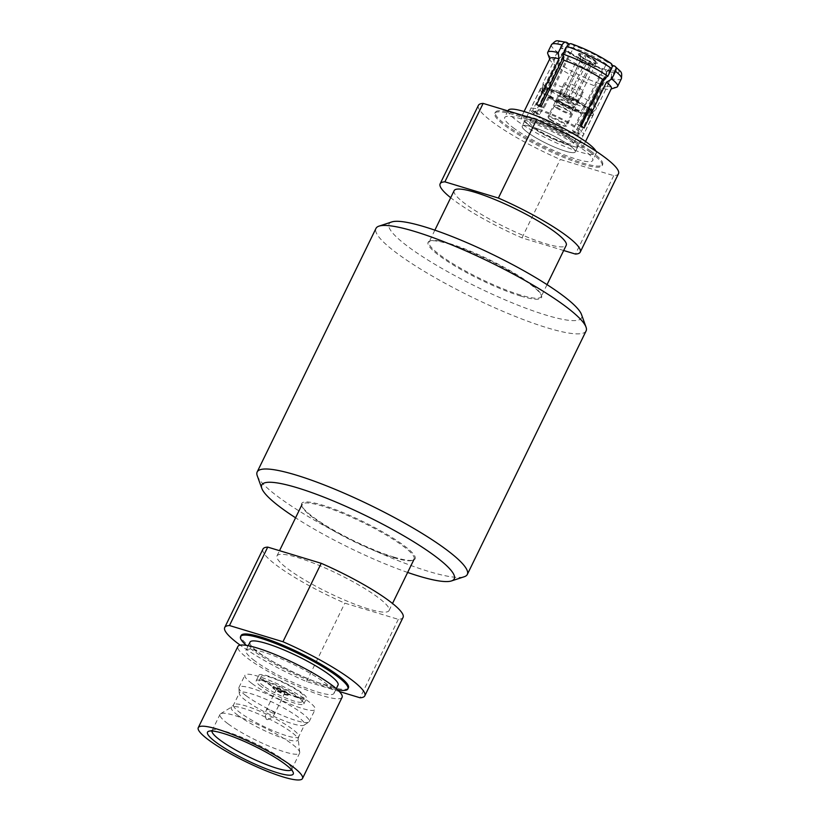 <?xml version="1.0" encoding="UTF-8"?>
<svg xmlns="http://www.w3.org/2000/svg" width="820" height="820" viewBox="0 0 820 820"><rect width="100%" height="100%" fill="white"/><g stroke="black" fill="none" stroke-linecap="round" stroke-linejoin="round"><path stroke-width="0.61" stroke-dasharray="4.1 3.07" d="M586.105 330.901A116.901 19.7 26 0 1 472.402 297.363A116.901 19.7 26 0 1 375.97 228.411M391.806 221.933A107.082 18.05 -154 0 0 477.363 287.174A107.082 18.05 -154 0 0 581.462 314.429M257.244 475.743A116.901 19.7 -154 0 0 353.604 540.913A116.901 19.7 -154 0 0 464.294 576.726M407.642 572.442A107.082 18.05 26 0 1 295.569 517.789M250.008 642.142A48.974 8.251 -154 0 0 258.72 652.495A48.974 8.251 -154 0 0 306.29 678.171A48.974 8.251 -154 0 0 338.045 685.079M267.176 719.652L266.254 719.14L267.176 719.652M277.611 689.702A4.582 0.769 26 0 1 276.709 688.667A4.582 0.769 26 0 1 281.168 689.979A4.582 0.769 26 0 1 284.95 692.685A4.582 0.769 26 0 1 282.049 692.07A4.582 0.769 26 0 1 277.611 689.702M265.998 681.738A23.852 4.018 26 0 1 261.283 676.356A23.852 4.018 26 0 1 284.478 683.193A23.852 4.018 26 0 1 304.148 697.266A23.852 4.018 26 0 1 289.05 694.048A23.852 4.018 26 0 1 265.998 681.738M263.835 686.155A23.852 4.018 26 0 1 259.12 680.774A23.852 4.018 26 0 1 282.316 687.611A23.852 4.018 26 0 1 301.996 701.684A23.852 4.018 26 0 1 286.897 698.466A23.852 4.018 26 0 1 263.835 686.155M274.71 688.82A8.733 1.476 26 0 1 272.978 686.852A8.733 1.476 26 0 1 281.475 689.353A8.733 1.476 26 0 1 288.671 694.499A8.733 1.476 26 0 1 283.146 693.32A8.733 1.476 26 0 1 274.71 688.82M274.433 689.374A8.733 1.476 26 0 1 272.712 687.396A8.733 1.476 26 0 1 281.198 689.907A8.733 1.476 26 0 1 288.404 695.053A8.733 1.476 26 0 1 282.88 693.874A8.733 1.476 26 0 1 274.433 689.374M254.682 660.776A48.974 8.251 26 0 1 245.969 650.424A48.974 8.251 26 0 1 293.601 664.477A48.974 8.251 26 0 1 334.006 693.361A48.974 8.251 26 0 1 302.242 686.453A48.974 8.251 26 0 1 254.682 660.776M263.609 680.795A26.496 4.469 26 0 1 258.894 675.188A26.496 4.469 26 0 1 284.673 682.793A26.496 4.469 26 0 1 306.526 698.425A26.496 4.469 26 0 1 289.347 694.683A26.496 4.469 26 0 1 263.609 680.795M260.914 686.319A26.496 4.469 26 0 1 256.199 680.713A26.496 4.469 26 0 1 281.978 688.318A26.496 4.469 26 0 1 303.83 703.949A26.496 4.469 26 0 1 286.651 700.208A26.496 4.469 26 0 1 260.914 686.319M251.863 683.46A39.063 6.58 26 0 1 244.913 675.208A39.063 6.58 26 0 1 282.9 686.412A39.063 6.58 26 0 1 315.126 709.454A39.063 6.58 26 0 1 289.798 703.949A39.063 6.58 26 0 1 251.863 683.46M245.938 695.616A39.063 6.58 26 0 1 238.876 688.031A39.063 6.58 26 0 1 238.989 687.365A39.063 6.58 26 0 1 276.976 698.568A39.063 6.58 26 0 1 309.202 721.61A39.063 6.58 26 0 1 308.74 722.102A39.063 6.58 26 0 1 282.183 715.399A39.063 6.58 26 0 1 245.938 695.616M245.856 700.557A36.254 6.109 26 0 1 239.296 693.515A36.254 6.109 26 0 1 239.409 692.9A36.254 6.109 26 0 1 274.669 703.293A36.254 6.109 26 0 1 304.579 724.685A36.254 6.109 26 0 1 304.159 725.146A36.254 6.109 26 0 1 279.507 718.914A36.254 6.109 26 0 1 245.856 700.557M227.898 723.711A44.27 7.462 26 0 1 220.026 714.353A44.27 7.462 26 0 1 220.6 713.748A44.27 7.462 26 0 1 263.087 727.053A44.27 7.462 26 0 1 299.72 752.34A44.27 7.462 26 0 1 299.597 753.16A44.27 7.462 26 0 1 270.897 746.918A44.27 7.462 26 0 1 227.898 723.711M211.97 730.999A44.27 7.462 26 0 1 212.083 730.651A44.27 7.462 26 0 1 213.22 729.79A44.27 7.462 26 0 1 255.133 743.351A44.27 7.462 26 0 1 291.623 768.022A44.27 7.462 26 0 1 291.654 769.457A44.27 7.462 26 0 1 291.448 769.765M342.104 697.307A57.984 9.768 26 0 1 304.497 689.138A57.984 9.768 26 0 1 248.193 658.726A57.984 9.768 26 0 1 237.872 646.478M520.597 296.02A63.109 10.639 -154 0 0 541.487 295.62A63.109 10.639 -154 0 0 489.468 260.442A63.109 10.639 -154 0 0 429.711 241.111A63.109 10.639 -154 0 0 453.983 265.413A63.109 10.639 -154 0 0 520.597 296.02M590.83 151.105A59.696 10.055 -154 0 0 533.113 120.294A59.696 10.055 -154 0 0 495.321 112.248A59.696 10.055 -154 0 0 544.572 147.467A59.696 10.055 -154 0 0 602.628 164.595A59.696 10.055 -154 0 0 590.83 151.105M590.287 152.212A59.696 10.055 -154 0 0 532.569 121.401A59.696 10.055 -154 0 0 494.788 113.355A59.696 10.055 -154 0 0 544.029 148.563A59.696 10.055 -154 0 0 602.095 165.691A59.696 10.055 -154 0 0 590.287 152.212M478.398 105.36A77.931 13.13 -154 0 0 560.245 159.439L613.739 175.644A77.931 13.13 -154 0 0 618.485 173.686M563.678 250.51L521.991 237.872A77.931 13.13 26 0 1 450.692 197.712M521.991 237.872L560.245 159.439M613.739 175.644L575.476 254.077M454.147 190.629A62.351 10.506 -154 0 0 483.913 215.896A62.351 10.506 -154 0 0 545.556 243.663A62.351 10.506 -154 0 0 566.22 245.293M520.495 295.036A62.351 10.506 26 0 1 458.851 267.258A62.351 10.506 26 0 1 429.096 241.992A62.351 10.506 26 0 1 430.705 240.783A62.351 10.506 26 0 1 489.735 259.889A62.351 10.506 26 0 1 541.128 294.646A62.351 10.506 26 0 1 541.169 296.656A62.351 10.506 26 0 1 520.495 295.036M528.07 132.748A29.458 4.961 26 0 1 522.248 126.095A29.458 4.961 26 0 1 550.896 134.541A29.458 4.961 26 0 1 575.199 151.915A29.458 4.961 26 0 1 556.554 147.948A29.458 4.961 26 0 1 528.07 132.748M514.386 128.607A48.974 8.251 26 0 1 504.71 117.537A48.974 8.251 26 0 1 552.342 131.589A48.974 8.251 26 0 1 592.737 160.474A48.974 8.251 26 0 1 561.741 153.873A48.974 8.251 26 0 1 514.386 128.607M528.008 132.727A29.551 4.981 -154 0 0 556.575 147.979A29.551 4.981 -154 0 0 575.281 151.956A29.551 4.981 -154 0 0 550.907 134.531A29.551 4.981 -154 0 0 522.166 126.054A29.551 4.981 -154 0 0 528.008 132.727M561.536 93.224L561.157 92.947A10.066 1.701 -154 0 0 559.875 93.172A10.066 1.701 -154 0 0 571.899 100.757L570.166 103.238A9.45 1.589 -154 0 0 574.974 104.693L576.327 101.936A9.45 1.589 -154 0 0 577.413 101.721A9.45 1.589 -154 0 0 566.343 94.679L564.99 97.436A9.45 1.589 -154 0 0 560.183 95.981L561.536 93.224A9.45 1.589 -154 0 0 560.439 93.439A9.45 1.589 -154 0 0 562.305 95.571A9.45 1.589 -154 0 0 571.519 100.481M561.157 92.947L579.791 54.12A10.445 1.763 -154 0 0 578.397 54.335A10.445 1.763 -154 0 0 580.468 56.693A10.445 1.763 -154 0 0 590.974 62.248L577.147 90.61A10.445 1.763 26 0 1 566.64 85.054A10.445 1.763 26 0 1 564.57 82.697A10.445 1.763 26 0 1 564.57 82.687A10.445 1.763 26 0 1 565.954 82.471M577.147 90.61L571.899 100.757M550.466 119.853A9.45 1.589 -154 0 0 565.021 126.239A9.45 1.589 -154 0 0 565.574 126.003A9.45 1.589 -154 0 0 557.784 120.427A9.45 1.589 -154 0 0 548.59 117.721A9.45 1.589 -154 0 0 548.744 118.295A9.45 1.589 -154 0 0 550.466 119.853M556.339 107.809A9.45 1.589 -154 0 0 565.472 112.678A9.45 1.589 -154 0 0 571.448 113.959A9.45 1.589 -154 0 0 571.448 113.652A9.45 1.589 -154 0 0 563.658 108.383A9.45 1.589 -154 0 0 554.72 105.493A9.45 1.589 -154 0 0 554.474 105.677A9.45 1.589 -154 0 0 556.339 107.809M579.791 54.12L580.632 54.735L580.355 60.875L563.781 94.864A5.925 0.994 -154 0 0 563.606 94.987A5.925 0.994 -154 0 0 563.699 95.345A5.925 0.994 -154 0 0 569.264 98.841L585.839 64.862L590.123 61.633L590.974 62.248M580.632 54.735A9.04 1.527 -154 0 0 579.648 55.176A9.04 1.527 -154 0 0 590.123 61.633M563.781 94.864L564.99 97.231L569.264 98.841M595.781 63.714L594.93 63.089L590.646 66.317L574.072 100.296A5.925 0.994 -154 0 0 574.256 100.173A5.925 0.994 -154 0 0 568.588 96.319L585.162 62.33L585.664 59.634L585.449 56.19L584.598 55.575L570.761 83.927A10.445 1.763 26 0 1 583.338 91.85A10.445 1.763 26 0 1 583.338 91.861A10.445 1.763 26 0 1 581.954 92.065L595.781 63.714A10.445 1.763 -154 0 0 597.175 63.488A10.445 1.763 -154 0 0 584.598 55.575M574.072 100.296C571.345 100.819 569.521 99.486 568.588 96.319M559.65 101.014A9.45 1.589 -154 0 0 568.076 105.595A9.45 1.589 -154 0 0 574.523 107.348A9.45 1.589 -154 0 0 574.769 107.164A9.45 1.589 -154 0 0 566.968 101.588A9.45 1.589 -154 0 0 557.784 98.882A9.45 1.589 -154 0 0 557.795 99.189A9.45 1.589 -154 0 0 559.65 101.014M559.845 101.803A8.733 1.476 -154 0 0 567.635 106.036A8.733 1.476 -154 0 0 573.58 107.656A8.733 1.476 -154 0 0 573.805 107.481A8.733 1.476 -154 0 0 566.61 102.336A8.733 1.476 -154 0 0 558.123 99.825A8.733 1.476 -154 0 0 558.123 100.112A8.733 1.476 -154 0 0 559.845 101.803M557.149 107.328A8.733 1.476 -154 0 0 565.595 111.827A8.733 1.476 -154 0 0 571.12 113.006A8.733 1.476 -154 0 0 571.109 112.719A8.733 1.476 -154 0 0 563.914 107.861A8.733 1.476 -154 0 0 555.653 105.185A8.733 1.476 -154 0 0 555.427 105.349A8.733 1.476 -154 0 0 557.149 107.328M567.061 100.183L568.198 100.686L567.061 100.183M594.93 63.089A9.04 1.527 -154 0 0 595.74 63.027A9.04 1.527 -154 0 0 585.449 56.19M576.327 101.936L576.706 102.213A10.066 1.701 -154 0 0 577.977 101.998A10.066 1.701 -154 0 0 565.964 94.402L566.343 94.679M576.706 102.213L581.954 92.065M570.761 83.927L565.964 94.402M536.423 115.62A29.458 4.961 -154 0 0 564.908 130.831A29.458 4.961 -154 0 0 583.553 134.798A29.458 4.961 -154 0 0 559.25 117.424A29.458 4.961 -154 0 0 530.601 108.968A29.458 4.961 -154 0 0 536.423 115.62M549.216 88.97L549.021 89.37A27.747 4.674 -154 0 0 542.102 89.288A27.747 4.674 -154 0 0 545.792 94.187L544.582 93.818A29.458 4.961 -154 0 0 546.386 95.192A29.458 4.961 -154 0 0 548.477 96.647L549.687 97.006A27.747 4.674 -154 0 0 580.252 112.063L583.983 107.297L602.843 68.634L605.314 70.428C606.913 71.945 607.138 74.097 606 76.916L602.228 84.644L597.544 86.848L575.189 132.696A34.194 5.76 -154 0 0 579.996 134.152L602.351 88.304A34.194 5.76 -154 0 0 610.5 89.206A34.194 5.76 -154 0 0 611.382 88.539M580.252 112.063L581.103 113.037A29.458 4.961 26 0 1 548.344 96.903L548.477 96.647M581.236 112.781A29.458 4.961 -154 0 0 586.044 114.236L585.06 113.529A27.747 4.674 -154 0 0 591.978 113.611A27.747 4.674 -154 0 0 588.288 108.711L588.493 108.291M589.375 109.337A29.458 4.961 26 0 1 593.475 114.072A29.458 4.961 26 0 1 593.393 114.626A29.458 4.961 26 0 1 585.921 114.503L586.044 114.236M588.463 108.271A29.458 4.961 -154 0 0 585.613 106.251L584.393 105.882A27.747 4.674 -154 0 0 553.828 90.825L555.489 84.552L574.348 45.889L571.222 43.757M553.828 90.825L552.721 90.374A29.458 4.961 26 0 1 585.48 106.508L585.613 106.251M552.844 90.108A29.458 4.961 -154 0 0 549.677 89.103M544.582 93.818L544.459 94.074A29.458 4.961 26 0 1 540.441 88.796A29.458 4.961 26 0 1 540.821 88.396A29.458 4.961 26 0 1 547.914 88.919M550.025 119.115A10.445 1.763 -154 0 0 566.118 126.167A10.445 1.763 -154 0 0 566.733 125.911A10.445 1.763 -154 0 0 558.112 119.751A10.445 1.763 -154 0 0 547.955 116.758A10.445 1.763 -154 0 0 548.129 117.393A10.445 1.763 -154 0 0 550.025 119.115M580.734 56.139A10.445 1.763 -154 0 0 590.83 61.531A10.445 1.763 -154 0 0 597.442 62.945A10.445 1.763 -154 0 0 588.832 56.785A10.445 1.763 -154 0 0 578.674 53.782A10.445 1.763 -154 0 0 580.734 56.139M549.554 96.145A24.938 4.202 -154 0 0 573.672 109.019A24.938 4.202 -154 0 0 589.457 112.381A24.938 4.202 -154 0 0 568.885 97.672A24.938 4.202 -154 0 0 544.624 90.518A24.938 4.202 -154 0 0 549.554 96.145M570.576 53.064A24.938 4.202 -154 0 0 594.684 65.938A24.938 4.202 -154 0 0 610.47 69.29A24.938 4.202 -154 0 0 589.898 54.581A24.938 4.202 -154 0 0 565.636 47.427A24.938 4.202 -154 0 0 570.576 53.064M534.64 127.766A24.313 4.1 -154 0 0 558.153 140.312A24.313 4.1 -154 0 0 573.539 143.592A24.313 4.1 -154 0 0 553.479 129.242A24.313 4.1 -154 0 0 529.833 122.272A24.313 4.1 -154 0 0 534.64 127.766M540.031 116.717A24.313 4.1 -154 0 0 563.535 129.263A24.313 4.1 -154 0 0 578.93 132.543A24.313 4.1 -154 0 0 558.871 118.203A24.313 4.1 -154 0 0 535.224 111.223A24.313 4.1 -154 0 0 540.031 116.717M531.032 126.669A29.458 4.961 -154 0 0 559.517 141.88A29.458 4.961 -154 0 0 578.161 145.847A29.458 4.961 -154 0 0 553.859 128.463A29.458 4.961 -154 0 0 525.21 120.017A29.458 4.961 -154 0 0 531.032 126.669M508.205 110.362A48.974 8.251 -154 0 0 517.891 121.421A48.974 8.251 -154 0 0 565.236 146.698A48.974 8.251 -154 0 0 596.242 153.289A48.974 8.251 -154 0 0 595.976 151.177M585.48 106.508L576.921 124.22A29.551 4.981 26 0 1 580.806 127.049L581.329 125.993M539.724 105.554L539.232 106.569A29.551 4.981 26 0 1 544.039 108.025L552.721 90.374M548.344 96.903L539.652 114.574A29.551 4.981 26 0 1 537.572 113.119A29.551 4.981 26 0 1 535.768 111.745L544.459 94.074M585.921 114.503L577.341 132.225A29.551 4.981 26 0 1 572.534 130.769L581.103 113.037M528.254 124.558A34.194 5.76 -154 0 0 561.31 142.208A34.194 5.76 -154 0 0 582.958 146.821A34.194 5.76 -154 0 0 554.75 126.649A34.194 5.76 -154 0 0 521.489 116.829A34.194 5.76 -154 0 0 528.254 124.558M549.912 58.558A34.194 5.76 -154 0 0 549.933 59.665A34.194 5.76 -154 0 0 554.853 64.913L532.487 110.751A34.194 5.76 -154 0 0 534.312 112.135A34.194 5.76 -154 0 0 536.382 113.58L558.738 67.742A34.194 5.76 -154 0 0 597.544 86.848M602.351 88.304L607.036 86.1L610.808 78.371C611.945 75.563 611.72 73.4 610.121 71.883L607.651 70.089A29.551 4.981 -154 0 0 615.154 70.212A29.551 4.981 -154 0 0 611.115 64.903L612.171 65.231M604.678 78.115L611.115 64.903M607.651 70.089L588.791 108.752A29.551 4.981 -154 0 0 596.109 109.132A29.551 4.981 -154 0 0 596.294 108.875A29.551 4.981 -154 0 0 592.255 103.576M588.791 108.752L585.613 112.401A27.747 4.674 -154 0 0 592.347 112.719A27.747 4.674 -154 0 0 592.522 112.483A27.747 4.674 -154 0 0 588.832 107.584M585.613 112.401L585.06 113.529M558.738 67.742L557.467 62.597L561.239 54.868C562.766 52.244 564.652 51.127 566.907 51.506L569.961 52.439L551.101 91.102L549.687 97.006M550.23 95.889A27.747 4.674 -154 0 0 580.806 110.946M611.002 63.355L607.23 62.084L588.37 100.747L584.393 105.882M584.947 104.755A27.747 4.674 -154 0 0 554.371 89.698M549.564 88.242A27.747 4.674 -154 0 0 542.655 88.16A27.747 4.674 -154 0 0 542.573 88.447A27.747 4.674 -154 0 0 546.345 93.06L547.217 88.273L566.066 49.61L563.012 48.677C560.757 48.298 558.871 49.415 557.344 52.039L553.572 59.768L554.853 64.913M545.792 94.187L546.345 93.06M551.101 91.102A29.551 4.981 -154 0 0 583.983 107.297M588.37 100.747A29.551 4.981 -154 0 0 555.489 84.552M550.681 83.097A29.551 4.981 -154 0 0 543.178 82.963A29.551 4.981 -154 0 0 543.086 83.271A29.551 4.981 -154 0 0 547.217 88.273M569.961 52.439A29.551 4.981 -154 0 0 602.843 68.634M607.23 62.084A29.551 4.981 -154 0 0 574.348 45.889M569.008 44.044L569.541 44.423A29.551 4.981 -154 0 0 562.028 44.3A29.551 4.981 -154 0 0 566.066 49.61M569.541 44.423L563.401 57M607.036 86.1A38.868 6.55 -154 0 0 616.599 87.207M557.467 62.597A38.868 6.55 -154 0 0 602.228 84.644M547.75 53.628A38.868 6.55 -154 0 0 553.572 59.768M580.806 127.049L584.086 128.043M588.288 108.711L589.498 109.08M535.768 111.745L532.487 110.751M572.534 130.769L575.189 132.696M579.996 134.152L577.341 132.225M544.039 108.025L541.384 106.098M536.577 104.642L539.232 106.569M536.382 113.58L539.652 114.574M580.191 125.214L576.921 124.22M548.037 88.652L549.021 89.37M570.166 103.238L560.183 95.981M574.974 104.693L564.99 97.436M394.205 557.2A63.109 10.639 26 0 1 336.22 531.606A63.109 10.639 26 0 1 301.719 505.561A63.109 10.639 26 0 1 363.065 521.622A63.109 10.639 26 0 1 413.495 560.07A63.109 10.639 26 0 1 394.205 557.2M337.543 689.774A59.696 10.055 26 0 1 252.375 650.086A59.696 10.055 26 0 1 246.43 645.401M348.418 687.826A59.696 10.055 26 0 1 310.626 679.79A59.696 10.055 26 0 1 252.919 648.979A59.696 10.055 26 0 1 241.111 635.49M339.285 691.485L306.567 681.574A77.931 13.13 26 0 1 240.188 645.145M262.974 549.062A77.931 13.13 -154 0 0 344.83 603.141L398.315 619.346A77.931 13.13 -154 0 0 403.071 617.388M398.315 619.346L360.062 697.779M306.567 681.574L344.83 603.141M368.385 608.932A62.351 10.506 26 0 1 306.741 581.154A62.351 10.506 26 0 1 276.986 555.899A62.351 10.506 26 0 1 337.625 573.785A62.351 10.506 26 0 1 389.059 610.551A62.351 10.506 26 0 1 368.385 608.932M393.446 557.559A62.351 10.506 -154 0 0 412.501 560.398A62.351 10.506 -154 0 0 414.11 559.189A62.351 10.506 -154 0 0 362.676 522.412A62.351 10.506 -154 0 0 302.037 504.525A62.351 10.506 -154 0 0 302.078 506.545A62.351 10.506 -154 0 0 336.159 532.272A62.351 10.506 -154 0 0 393.446 557.559M273.357 713.216A4.582 0.769 26 0 1 267.545 710.345A4.582 0.769 26 0 1 266.633 709.31A4.582 0.769 26 0 1 271.102 710.632A4.582 0.769 26 0 1 274.874 713.328A4.582 0.769 26 0 1 273.357 713.216M285.77 735.478A36.254 6.109 26 0 1 239.993 712.58A36.254 6.109 26 0 1 233.536 704.923A36.254 6.109 26 0 1 268.806 715.327A36.254 6.109 26 0 1 298.716 736.708A36.254 6.109 26 0 1 285.77 735.478M237.882 715.296A37.197 6.273 26 0 1 231.742 706.922A37.197 6.273 26 0 1 267.443 718.105A37.197 6.273 26 0 1 298.234 739.353A37.197 6.273 26 0 1 284.858 738.789A37.197 6.273 26 0 1 237.882 715.296M580.857 58.179A6.826 1.148 -154 0 0 580.457 58.517A6.826 1.148 -154 0 0 587.55 63.037M580.355 60.875A5.925 0.994 -154 0 0 580.181 60.998A5.925 0.994 -154 0 0 585.839 64.862M590.646 66.317A5.925 0.994 -154 0 0 590.83 66.194A5.925 0.994 -154 0 0 585.162 62.33M592.358 64.503A6.826 1.148 -154 0 0 592.614 64.442A6.826 1.148 -154 0 0 585.664 59.634M585.408 106.825A29.551 4.981 -154 0 0 552.526 90.62M547.719 89.165A29.551 4.981 -154 0 0 540.216 89.042A29.551 4.981 -154 0 0 544.255 94.351M548.139 97.18A29.551 4.981 -154 0 0 581.021 113.375M585.828 114.831A29.551 4.981 -154 0 0 593.332 114.954A29.551 4.981 -154 0 0 589.293 109.644M610.121 71.883A33.886 5.709 -154 0 0 614.17 65.836M566.907 51.506A33.886 5.709 -154 0 0 605.314 70.428M610.285 63.007A33.886 5.709 -154 0 0 571.878 44.085M567.071 42.63A33.886 5.709 -154 0 0 563.012 48.677M610.808 78.371A38.868 6.55 -154 0 0 621.375 78.72M561.239 54.868A38.868 6.55 -154 0 0 606 76.916M551.501 44.639A38.868 6.55 -154 0 0 557.344 52.039M276.709 688.667L266.633 709.31C265.137 712.621 265.003 715.891 266.254 719.14M284.95 692.685L274.874 713.328C273.193 716.547 270.692 718.668 267.361 719.683M301.996 701.684L304.148 697.266M259.12 680.774L261.283 676.356M288.404 695.053L288.671 694.499M272.712 687.396L272.978 686.852M334.006 693.361L336.292 688.656M245.969 650.424L248.265 645.719M303.83 703.949L306.526 698.425M256.199 680.713L258.894 675.188M309.202 721.61L315.126 709.454M238.989 687.365L244.913 675.208M304.159 725.146L308.74 722.102M239.296 693.515L238.876 688.031M299.72 752.34L298.234 739.353L298.716 736.708L304.579 724.685M220.6 713.748L231.742 706.922L233.536 704.923L239.409 692.9M291.654 769.457L299.597 753.16M212.083 730.651L220.026 714.353M213.22 729.79L208.751 731.255M291.623 768.022L293.222 772.45M495.321 112.248L494.788 113.355M602.628 164.595L602.095 165.691M434.866 230.164L429.096 241.992M547.032 284.642L541.169 296.656M430.705 240.783L429.711 241.111M541.128 294.646L541.487 295.62M559.875 93.172L564.57 82.697M554.474 105.677L548.59 117.721M571.448 113.959L565.574 126.003M563.606 94.987L580.181 60.998L579.648 55.176M564.99 97.231L563.699 95.345M560.439 93.439L557.784 98.882M577.413 101.721L574.769 107.164M573.58 107.656L574.523 107.348M558.123 100.112L557.795 99.189M558.123 99.825L555.427 105.349M573.805 107.481L571.12 113.006M555.653 105.185L554.72 105.493M571.109 112.719L571.448 113.652M566.928 100.06L568.198 100.686M595.74 63.027L590.83 66.194L574.256 100.173M577.977 101.998L583.338 91.861L566.733 125.911M540.441 88.796L530.601 108.968M593.393 114.626L583.553 134.798M565.021 126.239L566.118 126.167M548.744 118.295L548.129 117.393M578.674 53.782L578.397 54.335M564.57 82.687L547.955 116.758M597.442 62.945L597.175 63.488M565.636 47.427L544.624 90.518M610.47 69.29L589.457 112.381M535.224 111.223L529.833 122.272M578.93 132.543L573.539 143.592M525.21 120.017L522.248 126.095M578.161 145.847L575.199 151.915M507.939 110.915L504.71 117.537M596.242 153.289L592.737 160.474M540.821 88.396L522.166 126.054M593.475 114.072L575.281 151.956M524.082 111.52L521.489 116.829M585.552 141.511L582.958 146.821M615.154 70.212L596.294 108.875M592.522 112.483L591.978 113.611M542.655 88.16L542.102 89.288M592.347 112.719L596.109 109.132M542.573 88.447L543.086 83.271M562.028 44.3L543.178 82.963M610.5 89.206L611.166 88.99M549.933 59.665L549.697 59.009M389.059 610.551L392.513 603.469M276.986 555.899L279.528 550.681M412.501 560.398L413.495 560.07M302.078 506.545L301.719 505.561"/><path stroke-width="1.23" d="M257.172 471.961L375.97 228.411A116.901 19.7 26 0 1 378.994 226.135A116.901 19.7 26 0 1 458.728 247.804A116.901 19.7 26 0 1 562.991 304.486A116.901 19.7 26 0 1 586.034 327.118A116.901 19.7 26 0 1 586.105 330.901L467.318 574.451A116.901 19.7 -154 0 0 444.194 548.047A116.901 19.7 -154 0 0 331.178 487.715A116.901 19.7 -154 0 0 257.172 471.961A116.901 19.7 -154 0 0 257.244 475.743L261.826 488.433A107.082 18.05 26 0 1 321.727 496.295A107.082 18.05 26 0 1 433.073 554.658A107.082 18.05 26 0 1 451.482 580.929A107.082 18.05 26 0 1 407.642 572.442M586.034 327.118L581.462 314.429A107.082 18.05 -154 0 0 560.347 293.704A107.082 18.05 -154 0 0 464.837 241.777A107.082 18.05 -154 0 0 391.806 221.933L378.994 226.135M451.482 580.929L464.294 576.726A116.901 19.7 -154 0 0 467.318 574.451M295.569 517.789A107.082 18.05 26 0 1 261.826 488.433M336.292 688.656L338.045 685.079A48.974 8.251 -154 0 0 297.65 656.195A48.974 8.251 -154 0 0 250.008 642.142L248.265 645.719M291.448 769.765A44.27 7.462 26 0 1 262 762.825A44.27 7.462 26 0 1 219.955 739.999A44.27 7.462 26 0 1 211.97 730.999M215.998 742.264A47.693 8.036 26 0 1 208.751 731.255A47.693 8.036 26 0 1 253.913 745.862A47.693 8.036 26 0 1 293.222 772.45A47.693 8.036 26 0 1 265.823 768.678A47.693 8.036 26 0 1 215.998 742.264M198.266 727.668L237.872 646.478A57.984 9.768 26 0 1 294.267 663.114A57.984 9.768 26 0 1 342.104 697.307L302.498 778.508A57.984 9.768 26 0 1 264.901 770.328A57.984 9.768 26 0 1 208.587 739.927A57.984 9.768 26 0 1 198.266 727.668A57.984 9.768 26 0 1 254.671 744.304A57.984 9.768 26 0 1 302.498 778.508M483.144 103.402A77.931 13.13 -154 0 0 478.398 105.36L440.135 183.793A77.931 13.13 26 0 1 444.891 181.835L483.144 103.402L536.628 119.607A77.931 13.13 -154 0 1 618.485 173.686L580.232 252.119A77.931 13.13 26 0 1 575.476 254.077L563.678 250.51M450.692 197.712A77.931 13.13 26 0 1 440.135 183.793M444.891 181.835L498.375 198.05L536.628 119.607M498.375 198.05A77.931 13.13 26 0 1 580.232 252.119M547.032 284.642L566.22 245.293A62.351 10.506 -154 0 0 514.786 208.516A62.351 10.506 -154 0 0 454.147 190.629L434.866 230.164M588.463 108.271A29.458 4.961 -154 0 1 589.498 109.08L581.329 125.993M549.677 89.103A29.458 4.961 -154 0 0 548.037 88.652L539.724 105.554M595.976 151.177A48.974 8.251 -154 0 0 551.03 122.108A48.974 8.251 -154 0 0 508.205 110.362L507.939 110.915M585.552 141.511L611.382 88.539A34.194 5.76 -154 0 0 606.441 82.195L584.086 128.043A34.194 5.76 -154 0 0 580.191 125.214L602.556 79.366A34.194 5.76 -154 0 0 563.75 60.249L541.384 106.098A34.194 5.76 -154 0 0 536.577 104.642L558.943 58.794A34.194 5.76 -154 0 0 549.912 58.558L524.082 111.52M588.493 108.291L592.255 103.576L604.678 78.115M563.401 57L550.681 83.097L549.216 88.97M612.171 65.231L615.031 66.287M558.943 58.794L558.297 52.716L562.069 44.987C563.555 42.425 565.216 41.635 567.071 42.63L569.008 44.044M614.17 65.836C616.179 66.738 616.63 68.562 615.533 71.319L611.761 79.048L606.441 82.195M571.878 44.085C570.023 43.101 568.362 43.88 566.876 46.443L563.104 54.171L563.75 60.249M602.556 79.366L607.866 76.219L611.638 68.49C612.735 65.743 612.284 63.909 610.285 63.007M562.069 44.987A38.868 6.55 -154 0 0 551.501 44.639C557.518 39.114 555.242 40.744 566.241 42.24L567.071 42.63M611.166 88.99L616.599 87.207A38.868 6.55 -154 0 0 617.603 86.448A38.868 6.55 -154 0 0 611.761 79.048M607.866 76.219A38.868 6.55 -154 0 0 563.104 54.171M558.297 52.716A38.868 6.55 -154 0 0 547.729 52.367A38.868 6.55 -154 0 0 547.75 53.628L549.697 59.009M246.43 645.401A59.696 10.055 26 0 1 240.567 636.597A59.696 10.055 26 0 1 298.634 653.724A59.696 10.055 26 0 1 347.885 688.933A59.696 10.055 26 0 1 337.543 689.774M240.567 636.597L241.111 635.49A59.696 10.055 26 0 1 299.177 652.617A59.696 10.055 26 0 1 348.418 687.826L347.885 688.933M364.808 695.821L403.071 617.388A77.931 13.13 -154 0 0 321.214 563.309L282.962 641.742A77.931 13.13 26 0 1 364.808 695.821A77.931 13.13 26 0 1 360.062 697.779L339.285 691.485M282.962 641.742L229.467 625.537A77.931 13.13 26 0 0 224.721 627.495L262.974 549.062A77.931 13.13 -154 0 1 267.72 547.104L229.467 625.537M240.188 645.145A77.931 13.13 26 0 1 224.721 627.495M267.72 547.104L321.214 563.309M615.061 66.297C621.283 72.703 622.339 70.807 621.375 78.72A38.868 6.55 -154 0 0 615.533 71.319M611.638 68.49A38.868 6.55 -154 0 0 566.876 46.443M571.253 43.757C585.48 48.79 598.713 55.309 610.972 63.324M621.375 78.72L617.603 86.448M551.501 44.639L547.729 52.367M392.513 603.469L414.11 559.189M279.528 550.681L302.037 504.525"/></g></svg>
